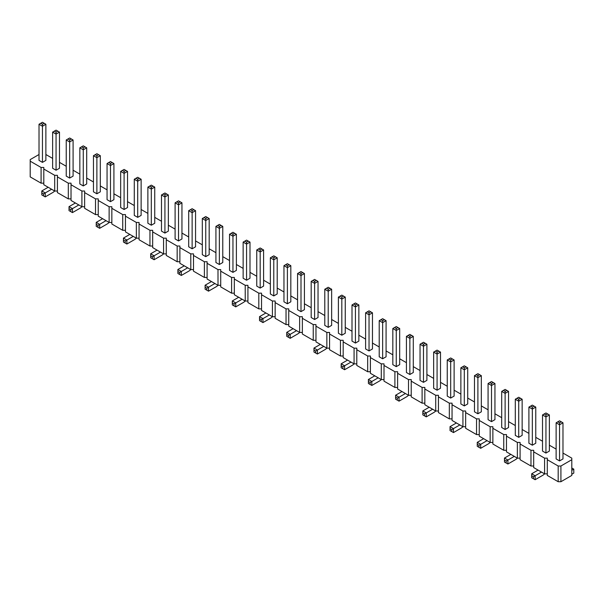 <?xml version="1.0" encoding="UTF-8"?>
<svg xmlns="http://www.w3.org/2000/svg" width="604" height="604" viewBox="0 0 604 604"><rect width="100%" height="100%" fill="white"/><g stroke="black" fill="none" stroke-linecap="round" stroke-linejoin="round"><path stroke-width="0.91" d="M39.018 154.511L30.2 159.599L30.2 176.889L41.087 183.171L41.087 167.459L43.805 167.459L43.805 169.029L54.692 175.319L57.418 175.319L57.418 176.889L68.305 183.171L71.023 183.171L71.023 184.741L81.91 191.03L84.635 191.03L84.635 192.601L95.515 198.882L98.241 198.882L98.241 200.46L109.128 206.742L111.846 206.742L111.846 208.312L122.733 214.601L125.458 214.601L125.458 216.172L136.345 222.453L139.063 222.453L139.063 224.024L149.951 230.313L152.669 230.313L152.669 231.883L163.556 238.165L166.281 238.165L166.281 239.743L177.168 246.024L179.886 246.024L179.886 247.595L190.773 253.884L193.499 253.884L193.499 255.454L204.379 261.736L207.104 261.736L207.104 263.306L217.991 269.595L220.709 269.595L220.709 271.166L231.596 277.447L234.322 277.447L234.322 279.018L245.209 285.307L247.927 285.307L247.927 286.877L258.814 293.166L261.532 293.166L261.532 294.737L272.419 301.019L275.145 301.019L275.145 302.589L286.032 308.878L288.75 308.878L288.75 310.448L299.637 316.73L302.362 316.73L302.362 318.3L313.242 324.59L315.968 324.59L315.968 326.16L326.855 332.449L329.573 332.449L329.573 334.02L340.46 340.301L343.185 340.301L343.185 341.872L354.072 348.161L356.79 348.161L356.79 349.731L367.677 356.013L370.395 356.013L370.395 357.583L381.283 363.872L384.008 363.872L384.008 365.443L394.895 371.724L397.613 371.724L397.613 373.302L408.5 379.584L411.226 379.584L411.226 381.154L422.105 387.443L424.831 387.443L424.831 389.014L435.718 395.295L438.436 395.295L438.436 396.866L449.323 403.155L452.049 403.155L452.049 404.725L462.936 411.007L465.654 411.007L465.654 412.585L476.541 418.866L479.259 418.866L479.259 420.437L490.146 426.726L492.872 426.726L492.872 428.296L503.759 434.578L506.477 434.578L506.477 436.148L517.364 442.438L520.089 442.438L520.089 444.008L530.969 450.29L533.694 450.29L533.694 451.868L544.582 458.149L547.299 458.149L547.299 459.719L558.187 466.009L560.912 466.009L571.799 459.719L571.799 458.149L562.981 453.06M57.418 191.03L54.692 191.03L43.805 184.741L43.805 169.029M547.299 459.719L547.299 475.431L558.187 481.72L560.912 481.72L571.799 475.431L571.799 459.719M533.694 451.868L533.694 467.579L544.582 473.861L547.299 473.861M520.089 444.008L520.089 459.719L530.969 466.009L533.694 466.009M506.477 436.148L506.477 451.868L517.364 458.149L520.089 458.149M492.872 428.296L492.872 444.008L503.759 450.29L506.477 450.29M479.259 420.437L479.259 436.148L490.146 442.438L492.872 442.438M465.654 412.585L465.654 428.296L476.541 434.578L479.259 434.578M452.049 404.725L452.049 420.437L462.936 426.726L465.654 426.726M438.436 396.866L438.436 412.585L449.323 418.866L452.049 418.866M424.831 389.014L424.831 404.725L435.718 411.007L438.436 411.007M411.226 381.154L411.226 396.866L422.105 403.155L424.831 403.155M397.613 373.302L397.613 389.014L408.5 395.295L411.226 395.295M384.008 365.443L384.008 381.154L394.895 387.443L397.613 387.443M370.395 357.583L370.395 373.302L381.283 379.584L384.008 379.584M356.79 349.731L356.79 365.443L367.677 371.732L370.395 371.732M343.185 341.872L343.185 357.583L354.072 363.872L356.79 363.872M329.573 334.02L329.573 349.731L340.46 356.013L343.185 356.013M315.968 326.16L315.968 341.872L326.855 348.161L329.573 348.161M302.362 318.3L302.362 334.02L313.242 340.301L315.968 340.301M288.75 310.448L288.75 326.16L299.637 332.449L302.362 332.449M275.145 302.589L275.145 318.3L286.032 324.59L288.75 324.59M261.532 294.737L261.532 310.448L272.419 316.73L275.145 316.73M247.927 286.877L247.927 302.589L258.814 308.878L261.532 308.878M234.322 279.018L234.322 294.737L245.209 301.019L247.927 301.019M220.709 271.166L220.709 286.877L231.596 293.166L234.322 293.166M207.104 263.306L207.104 279.025L217.991 285.307L220.709 285.307M193.499 255.454L193.499 271.166L204.379 277.447L207.104 277.447M179.886 247.595L179.886 263.306L190.773 269.595L193.499 269.595M166.281 239.743L166.281 255.454L177.168 261.736L179.886 261.736M152.669 231.883L152.669 247.595L163.556 253.884L166.281 253.884M139.063 224.024L139.063 239.743L149.951 246.024L152.669 246.024M125.458 216.172L125.458 231.883L136.345 238.165L139.063 238.165M111.846 208.312L111.846 224.024L122.733 230.313L125.458 230.313M98.241 200.46L98.241 216.172L109.128 222.453L111.846 222.453M84.635 192.601L84.635 208.312L95.515 214.601L98.241 214.601M71.023 184.741L71.023 200.46L81.91 206.742L84.635 206.742M57.418 176.889L57.418 192.601L68.305 198.882L71.023 198.882M41.087 183.171L43.805 183.171M54.692 191.03L54.692 175.319M556.118 449.097L549.368 445.201M542.513 441.245L535.763 437.341M528.908 433.385L522.15 429.489M515.295 425.533L508.545 421.63M501.69 417.674L494.94 413.778M488.077 409.814L481.328 405.918M474.472 401.962L467.723 398.066M460.867 394.102L454.117 390.207M447.254 386.25L440.505 382.347M433.649 378.391L426.9 374.495M420.044 370.531L413.287 366.636M406.432 362.679L399.682 358.784M392.826 354.82L386.077 350.924M379.214 346.968L372.464 343.064M365.609 339.108L358.859 335.212M352.004 331.249L345.254 327.353M338.391 323.397L331.641 319.501M324.786 315.537L318.036 311.641M311.181 307.685L304.424 303.782M297.568 299.826L290.818 295.93M283.963 291.966L277.213 288.07M270.35 284.114L263.601 280.218M256.745 276.255L249.996 272.359M243.14 268.402L236.391 264.499M229.528 260.543L222.778 256.647M215.922 252.683L209.173 248.788M202.317 244.831L195.56 240.936M188.705 236.972L181.955 233.076M175.1 229.12L168.35 225.216M161.487 221.26L154.737 217.364M147.882 213.401L141.132 209.505M134.277 205.549L127.527 201.653M120.664 197.689L113.914 193.793M107.059 189.837L100.309 185.941M93.454 181.978L86.697 178.082M79.841 174.126L73.092 170.222M66.236 166.266L59.486 162.37M52.623 158.407L45.874 154.511M30.2 161.177L41.087 167.459M181.955 202.823L180.241 201.834L178.527 202.823L178.527 204.809L175.1 202.823L175.1 238.95L178.527 240.936L181.955 238.95L181.955 202.823L178.527 204.809L178.527 240.936M188.705 210.683L190.419 209.694L192.132 210.683L192.132 212.661L188.705 210.683L188.705 246.809L192.132 248.788L192.132 212.661L195.56 210.683L195.56 246.809L192.132 248.788M222.778 262.521L219.35 264.499L219.35 228.372L222.778 226.394L222.778 262.521M215.922 226.394L217.636 225.405L219.35 226.394L219.35 228.372L215.922 226.394L215.922 262.521L219.35 264.499M209.173 218.535L207.459 217.546L205.745 218.535L205.745 220.52L202.317 218.535L202.317 254.669L205.745 256.647L209.173 254.669L209.173 218.535L205.745 220.52L205.745 256.647M287.391 303.782L290.818 301.804L290.818 265.677L287.391 267.655L287.391 303.782L283.963 301.804L283.963 265.677L287.391 267.655L287.391 265.677L285.677 264.688L283.963 265.677M263.601 249.965L261.887 248.976L260.173 249.965L260.173 251.944L256.745 249.965L256.745 286.092L260.173 288.07L263.601 286.092L263.601 249.965L260.173 251.944L260.173 288.07M277.213 293.952L273.786 295.93L273.786 259.803L277.213 257.817L277.213 293.952M270.35 257.817L272.064 256.828L273.786 257.817L273.786 259.803L270.35 257.817L270.35 293.952L273.786 295.93M236.391 234.254L234.669 233.265L232.955 234.254L232.955 236.232L229.528 234.254L229.528 270.381L232.955 272.359L236.391 270.381L236.391 234.254L232.955 236.232L232.955 272.359M249.996 278.233L246.568 280.218L246.568 244.084L249.996 242.106L249.996 278.233M243.14 242.106L244.854 241.117L246.568 242.106L246.568 244.084L243.14 242.106L243.14 278.233L246.568 280.218M426.9 344.242L425.186 343.253L423.472 344.242L423.472 346.22L420.044 344.242L420.044 380.369L423.472 382.347L426.9 380.369L426.9 344.242L423.472 346.22L423.472 382.347M413.287 372.517L409.859 374.495L409.859 338.368L413.287 336.383L413.287 372.517M406.432 336.383L408.145 335.394L409.859 336.383L409.859 338.368L406.432 336.383L406.432 372.517L409.859 374.495M386.077 356.798L382.649 358.784L382.649 322.649L386.077 320.671L386.077 356.798M379.214 320.671L380.928 319.682L382.649 320.671L382.649 322.649L379.214 320.671L379.214 356.798L382.649 358.784M399.682 328.531L397.968 327.542L396.254 328.531L396.254 330.509L392.826 328.531L392.826 364.657L396.254 366.636L399.682 364.657L399.682 328.531L396.254 330.509L396.254 366.636M331.641 325.375L328.214 327.353L328.214 291.226L331.641 289.248L331.641 325.375M324.786 289.248L326.5 288.259L328.214 289.248L328.214 291.226L324.786 289.248L324.786 325.375L328.214 327.353M345.254 297.1L343.54 296.111L341.819 297.1L341.819 299.086L338.391 297.1L338.391 333.234L341.819 335.212L345.254 333.234L345.254 297.1L341.819 299.086L341.819 335.212M372.464 312.819L370.75 311.83L369.036 312.819L369.036 314.797L365.609 312.819L365.609 348.946L369.036 350.924L372.464 348.946L372.464 312.819L369.036 314.797L369.036 350.924M358.859 341.086L355.431 343.064L355.431 306.938L358.859 304.96L358.859 341.086M352.004 304.96L353.718 303.971L355.431 304.96L355.431 306.938L352.004 304.96L352.004 341.086L355.431 343.064M304.424 309.663L300.996 311.641L300.996 275.515L304.424 273.536L304.424 309.663M297.568 273.536L299.282 272.547L300.996 273.536L300.996 275.515L297.568 273.536L297.568 309.663L300.996 311.641M314.608 319.501L318.036 317.515L318.036 281.388L314.608 283.367L314.608 319.501L311.181 317.515L311.181 281.388L314.608 283.367L314.608 281.388L312.895 280.399L311.181 281.388M454.117 359.954L452.404 358.965L450.682 359.954L450.682 361.932L447.254 359.954L447.254 396.081L450.682 398.066L454.117 396.081L454.117 359.954L450.682 361.932L450.682 398.066M440.505 388.229L437.077 390.207L437.077 354.08L440.505 352.102L440.505 388.229M433.649 352.102L435.363 351.105L437.077 352.102L437.077 354.08L433.649 352.102L433.649 388.229L437.077 390.207M124.092 209.505L127.527 207.527L127.527 171.4L124.092 173.378L124.092 209.505L120.664 207.527L120.664 171.4L124.092 173.378L124.092 171.4L122.378 170.411L120.664 171.4M141.132 215.386L137.704 217.364L137.704 181.238L141.132 179.26L141.132 215.386M134.277 179.26L135.991 178.263L137.704 179.26L137.704 181.238L134.277 179.26L134.277 215.386L137.704 217.364M151.31 225.216L154.737 223.238L154.737 187.112L151.31 189.09L151.31 225.216L147.882 223.238L147.882 187.112L151.31 189.09L151.31 187.112L149.596 186.123L147.882 187.112M161.487 194.971L163.201 193.982L164.922 194.971L164.922 196.949L161.487 194.971L161.487 231.098L164.922 233.076L164.922 196.949L168.35 194.971L168.35 231.098L164.922 233.076M515.295 399.236L517.009 398.247L518.723 399.236L518.723 401.215L515.295 399.236L515.295 435.363L518.723 437.341L518.723 401.215L522.15 399.236L522.15 435.363L518.723 437.341M508.545 391.384L506.831 390.388L505.118 391.384L505.118 393.363L501.69 391.384L501.69 427.511L505.118 429.489L508.545 427.511L508.545 391.384L505.118 393.363L505.118 429.489M477.9 413.778L481.328 411.8L481.328 375.665L477.9 377.651L477.9 413.778L474.472 411.8L474.472 375.665L477.9 377.651L477.9 375.665L476.186 374.676L474.472 375.665M494.94 419.652L491.513 421.63L491.513 385.503L494.94 383.525L494.94 419.652M488.077 383.525L489.799 382.536L491.513 383.525L491.513 385.503L488.077 383.525L488.077 419.652L491.513 421.63M467.723 403.94L464.295 405.918L464.295 369.791L467.723 367.813L467.723 403.94M460.867 367.813L462.581 366.824L464.295 367.813L464.295 369.791L460.867 367.813L460.867 403.94L464.295 405.918M69.664 178.082L73.092 176.104L73.092 139.977L69.664 141.955L69.664 178.082L66.236 176.104L66.236 139.977L69.664 141.955L69.664 139.977L67.95 138.98L66.236 139.977M86.697 183.956L83.269 185.941L83.269 149.807L86.697 147.829L86.697 183.956M79.841 147.829L81.555 146.84L83.269 147.829L83.269 149.807L79.841 147.829L79.841 183.956L83.269 185.941M100.309 155.689L98.595 154.7L96.882 155.689L96.882 157.667L93.454 155.689L93.454 191.815L96.882 193.793L100.309 191.815L100.309 155.689L96.882 157.667L96.882 193.793M107.059 163.541L108.773 162.552L110.487 163.541L110.487 165.526L107.059 163.541L107.059 199.675L110.487 201.653L110.487 165.526L113.914 163.541L113.914 199.675L110.487 201.653M562.981 422.808L561.267 421.819L559.546 422.808L559.546 424.786L556.118 422.808L556.118 458.934L559.546 460.912L562.981 458.934L562.981 422.808L559.546 424.786L559.546 460.912M542.513 414.948L544.227 413.959L545.941 414.948L545.941 416.934L542.513 414.948L542.513 451.075L545.941 453.06L545.941 416.934L549.368 414.948L549.368 451.075L545.941 453.06M532.335 445.201L535.763 443.223L535.763 407.096L532.335 409.074L532.335 445.201L528.908 443.223L528.908 407.096L532.335 409.074L532.335 407.096L530.622 406.107L528.908 407.096M52.623 132.117L54.337 131.128L56.059 132.117L56.059 134.096L52.623 132.117L52.623 168.244L56.059 170.222L56.059 134.096L59.486 132.117L59.486 168.244L56.059 170.222M45.874 124.258L44.16 123.269L42.446 124.258L42.446 126.244L39.018 124.258L39.018 160.392L42.446 162.37L45.874 160.392L45.874 124.258L42.446 126.244L42.446 162.37M560.912 481.72L560.912 466.009M558.187 481.72L558.187 466.009M544.582 473.861L544.582 458.149M530.969 466.009L530.969 450.29M517.364 458.149L517.364 442.438M503.759 450.29L503.759 434.578M490.146 442.438L490.146 426.726M476.541 434.578L476.541 418.866M462.936 426.726L462.936 411.007M449.323 418.866L449.323 403.155M435.718 411.007L435.718 395.295M422.105 403.155L422.105 387.443M408.5 395.295L408.5 379.584M394.895 387.443L394.895 371.724M381.283 379.584L381.283 363.872M367.677 371.732L367.677 356.013M354.072 363.872L354.072 348.161M340.46 356.013L340.46 340.301M326.855 348.161L326.855 332.449M313.242 340.301L313.242 324.59M299.637 332.449L299.637 316.73M286.032 324.59L286.032 308.878M272.419 316.73L272.419 301.019M258.814 308.878L258.814 293.166M238.693 297.259L232.314 300.943L235.741 302.921L235.741 306.877L243.14 302.612A9.702 5.602 -60 0 0 245.232 301.019L245.209 285.307M231.596 293.166L231.596 277.447M211.476 281.547L205.103 285.224L208.531 287.21L208.531 291.166L215.922 286.9A9.702 5.602 -60 0 0 218.021 285.307L217.991 269.595M204.379 277.447L204.379 261.736M184.258 265.836L177.886 269.512L181.313 271.49L181.313 275.454L188.705 271.181A9.702 5.602 -60 0 0 190.804 269.595L190.773 253.884M177.168 261.736L177.168 246.024M157.04 250.116L150.668 253.801L154.095 255.779L154.095 259.743L161.487 255.469A9.702 5.602 -60 0 0 163.586 253.884L163.556 238.165M149.951 246.024L149.951 230.313M129.83 234.405L123.45 238.089L126.878 240.067L126.878 244.024L134.277 239.758A9.702 5.602 -60 0 0 136.368 238.165L136.345 222.453M122.733 230.313L122.733 214.601M109.128 222.453L109.128 206.742M95.515 214.601L95.515 198.882M81.91 206.742L81.91 191.03M68.305 198.882L68.305 183.171M517.394 458.149A9.702 5.602 -60 0 1 515.295 459.742L507.904 464.008L507.904 460.052L504.476 458.066L510.848 454.389M507.904 464.008L506.19 463.019L506.19 461.041L514.276 456.367M490.176 442.438A9.702 5.602 -60 0 1 488.077 444.023L480.686 448.296L480.686 444.333L477.258 442.354L483.63 438.678M480.686 448.296L478.972 447.307L478.972 445.329L487.066 440.656M435.748 411.007A9.702 5.602 -60 0 1 433.649 412.6L426.258 416.866L426.258 412.909L422.83 410.931L429.202 407.247M426.258 416.866L424.544 415.877L424.544 413.899L432.63 409.233M462.958 426.726A9.702 5.602 -60 0 1 460.867 428.311L453.468 432.585L453.468 428.621L450.04 426.643L456.42 422.959M453.468 432.585L451.754 431.596L451.754 429.61L459.848 424.944M354.095 363.872A9.702 5.602 -60 0 1 352.004 365.465L344.605 369.731L344.605 365.767L341.177 363.789L347.557 360.112M344.605 369.731L342.891 368.742L342.891 366.764L350.984 362.09M381.313 379.584A9.702 5.602 -60 0 1 379.214 381.177L371.822 385.443L371.822 381.486L378.202 377.802M371.822 385.443L370.109 384.454L370.109 382.475L371.822 381.486L368.395 379.501L374.767 375.824M408.531 395.295A9.702 5.602 -60 0 1 406.432 396.888L399.04 401.154L399.04 397.198L395.612 395.22L401.985 391.535M399.04 401.154L397.326 400.165L397.326 398.187L405.412 393.514M326.885 348.161A9.702 5.602 -60 0 1 324.786 349.746L317.394 354.019L317.394 350.056L313.967 348.078L320.339 344.401M317.394 354.019L315.681 353.03L315.681 351.045L323.767 346.379M299.667 332.449A9.702 5.602 -60 0 1 297.568 334.035L290.177 338.308L290.177 334.344L286.749 332.366L293.121 328.682M290.177 338.308L288.463 337.311L288.463 335.333L296.549 330.667M81.94 206.742A9.702 5.602 -60 0 1 79.841 208.335L72.45 212.6L72.45 208.644L78.822 204.96M72.45 212.6L70.736 211.611L70.736 209.633L72.45 208.644L69.022 206.659L75.394 202.982M109.158 222.453A9.702 5.602 -60 0 1 107.059 224.046L99.668 228.312L99.668 224.356L96.232 222.378L102.612 218.693M99.668 228.312L97.954 227.323L97.954 225.345L106.04 220.671M126.878 244.024L125.164 243.034L125.164 241.056L133.257 236.383M235.741 306.877L234.027 305.888L234.027 303.91L242.121 299.237M208.531 291.166L206.817 290.177L206.817 288.199L214.903 283.525M181.313 275.454L179.599 274.465L179.599 272.479L187.685 267.814M154.095 259.743L152.382 258.746L152.382 256.768L160.475 252.102M272.449 316.73A9.702 5.602 -60 0 1 270.35 318.323L262.959 322.589L262.959 318.633L269.339 314.948M262.959 322.589L261.245 321.6L261.245 319.622L262.959 318.633L259.531 316.655L265.903 312.97M544.612 473.861A9.702 5.602 -60 0 1 542.513 475.454L535.121 479.719L535.121 475.763L541.494 472.079M535.121 479.719L533.408 478.73L533.408 476.752L535.121 475.763L531.694 473.785L538.066 470.101M54.722 191.03A9.702 5.602 -60 0 1 52.623 192.616L45.232 196.889L45.232 192.925L41.804 190.947L48.177 187.27M45.232 196.889L43.518 195.9L43.518 193.922L51.612 189.248M571.799 474.261L573.8 473.098L573.8 469.142L571.799 470.297M504.476 458.066L504.476 460.052L506.19 461.041M506.19 463.019L504.476 462.03L504.476 460.052M477.258 442.354L477.258 444.333L478.972 445.329M478.972 447.307L477.258 446.318L477.258 444.333M422.83 410.931L422.83 412.909L424.544 413.899M424.544 415.877L422.83 414.888L422.83 412.909M450.04 426.643L450.04 428.621L451.754 429.61M451.754 431.596L450.04 430.599L450.04 428.621M341.177 363.789L341.177 365.767L342.891 366.764M342.891 368.742L341.177 367.753L341.177 365.767M368.395 379.501L368.395 381.486L370.109 382.475M370.109 384.454L368.395 383.464L368.395 381.486M395.612 395.22L395.612 397.198L397.326 398.187M397.326 400.165L395.612 399.176L395.612 397.198M313.967 348.078L313.967 350.056L315.681 351.045M315.681 353.03L313.967 352.034L313.967 350.056M286.749 332.366L286.749 334.344L288.463 335.333M288.463 337.311L286.749 336.322L286.749 334.344M69.022 206.659L69.022 208.644L70.736 209.633M70.736 211.611L69.022 210.622L69.022 208.644M96.232 222.378L96.232 224.356L97.954 225.345M97.954 227.323L96.232 226.334L96.232 224.356M123.45 238.089L123.45 240.067L125.164 241.056M125.164 243.034L123.45 242.045L123.45 240.067M232.314 300.943L232.314 302.921L234.027 303.91M234.027 305.888L232.314 304.899L232.314 302.921M205.103 285.224L205.103 287.21L206.817 288.199M206.817 290.177L205.103 289.188L205.103 287.21M177.886 269.512L177.886 271.49L179.599 272.479M179.599 274.465L177.886 273.476L177.886 271.49M150.668 253.801L150.668 255.779L152.382 256.768M152.382 258.746L150.668 257.757L150.668 255.779M259.531 316.655L259.531 318.633L261.245 319.622M261.245 321.6L259.531 320.611L259.531 318.633M531.694 473.785L531.694 475.763L533.408 476.752M533.408 478.73L531.694 477.741L531.694 475.763M41.804 190.947L41.804 192.925L43.518 193.922M43.518 195.9L41.804 194.911L41.804 192.925M573.8 469.142L571.799 467.987M178.527 202.823L176.813 201.834L175.1 202.823M180.241 201.834L178.527 200.845L176.813 201.834M192.132 210.683L193.846 209.694L195.56 210.683M190.419 209.694L192.132 208.705L193.846 209.694M217.636 225.405L219.35 224.416L222.778 226.394M219.35 226.394L221.064 225.405M205.745 218.535L204.031 217.546L202.317 218.535M207.459 217.546L205.745 216.557L204.031 217.546M290.818 265.677L289.105 264.688L287.391 265.677M289.105 264.688L287.391 263.699L285.677 264.688M260.173 249.965L258.459 248.976L256.745 249.965M261.887 248.976L260.173 247.987L258.459 248.976M272.064 256.828L273.786 255.839L277.213 257.817M273.786 257.817L275.5 256.828M232.955 234.254L231.241 233.265L229.528 234.254M234.669 233.265L232.955 232.268L231.241 233.265M244.854 241.117L246.568 240.128L249.996 242.106M246.568 242.106L248.282 241.117M423.472 344.242L421.758 343.253L420.044 344.242M425.186 343.253L423.472 342.264L421.758 343.253M408.145 335.394L409.859 334.405L413.287 336.383M409.859 336.383L411.573 335.394M380.928 319.682L382.649 318.693L386.077 320.671M382.649 320.671L384.363 319.682M396.254 328.531L394.54 327.542L392.826 328.531M397.968 327.542L396.254 326.553L394.54 327.542M326.5 288.259L328.214 287.27L331.641 289.248M328.214 289.248L329.927 288.259M341.819 297.1L340.105 296.111L338.391 297.1M343.54 296.111L341.819 295.122L340.105 296.111M369.036 312.819L367.323 311.83L365.609 312.819M370.75 311.83L369.036 310.834L367.323 311.83M353.718 303.971L355.431 302.981L358.859 304.96M355.431 304.96L357.145 303.971M299.282 272.547L300.996 271.551L304.424 273.536M300.996 273.536L302.71 272.547M318.036 281.388L314.608 279.41L312.895 280.399M316.322 280.399L314.608 281.388M450.682 359.954L448.968 358.965L447.254 359.954M452.404 358.965L450.682 357.976L448.968 358.965M435.363 351.105L437.077 350.116L440.505 352.102M437.077 352.102L438.791 351.105M127.527 171.4L125.806 170.411L124.092 171.4M125.806 170.411L124.092 169.422L122.378 170.411M135.991 178.263L137.704 177.274L141.132 179.26M137.704 179.26L139.418 178.263M154.737 187.112L153.023 186.123L151.31 187.112M153.023 186.123L151.31 185.134L149.596 186.123M164.922 194.971L166.636 193.982L168.35 194.971M163.201 193.982L164.922 192.993L166.636 193.982M518.723 399.236L520.437 398.247L522.15 399.236M517.009 398.247L518.723 397.258L520.437 398.247M505.118 391.384L503.404 390.388L501.69 391.384M506.831 390.388L505.118 389.399L503.404 390.388M481.328 375.665L477.9 373.687L476.186 374.676M479.614 374.676L477.9 375.665M489.799 382.536L491.513 381.547L494.94 383.525M491.513 383.525L493.226 382.536M462.581 366.824L464.295 365.835L467.723 367.813M464.295 367.813L466.009 366.824M73.092 139.977L69.664 137.991L67.95 138.98M71.378 138.98L69.664 139.977M81.555 146.84L83.269 145.851L86.697 147.829M83.269 147.829L84.983 146.84M96.882 155.689L95.168 154.7L93.454 155.689M98.595 154.7L96.882 153.71L95.168 154.7M110.487 163.541L112.201 162.552L113.914 163.541M108.773 162.552L110.487 161.562L112.201 162.552M559.546 422.808L557.832 421.819L556.118 422.808M561.267 421.819L559.546 420.829L557.832 421.819M545.941 414.948L547.654 413.959L549.368 414.948M544.227 413.959L545.941 412.97L547.654 413.959M535.763 407.096L532.335 405.118L530.622 406.107M534.049 406.107L532.335 407.096M56.059 132.117L57.773 131.128L59.486 132.117M54.337 131.128L56.059 130.139L57.773 131.128M42.446 124.258L40.732 123.269L39.018 124.258M44.16 123.269L42.446 122.28L40.732 123.269"/></g></svg>
